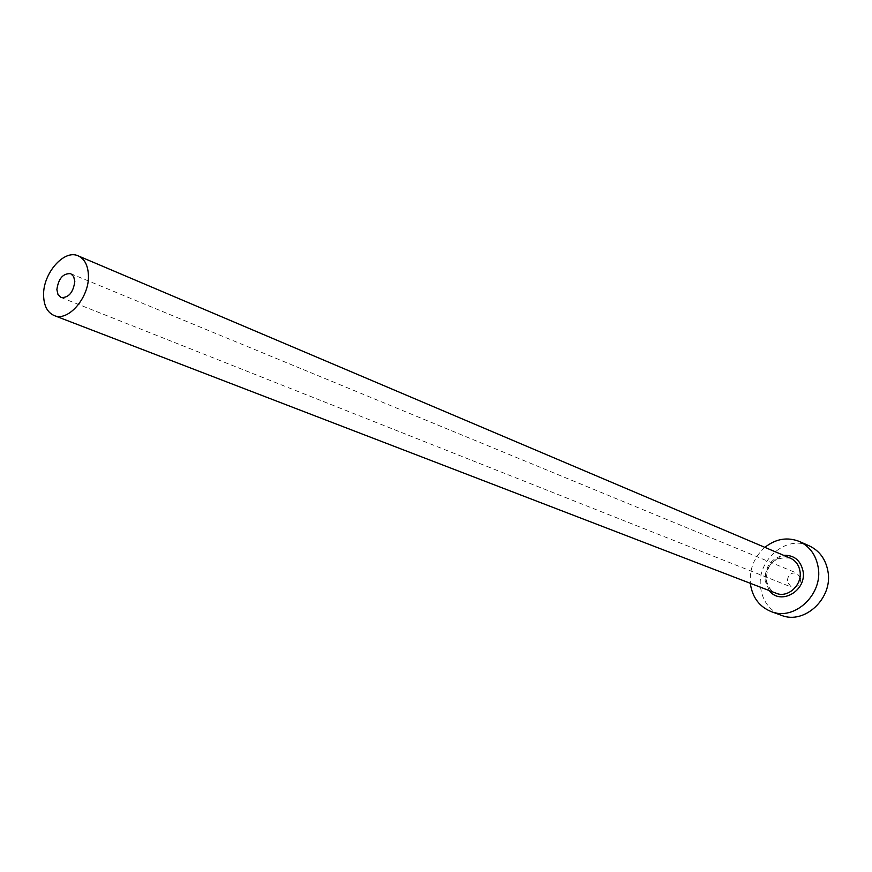 <?xml version="1.0" encoding="UTF-8"?>
<svg xmlns="http://www.w3.org/2000/svg" width="872" height="872" viewBox="0 0 872 872"><rect width="100%" height="100%" fill="white"/><g stroke="black" fill="none" stroke-linecap="round" stroke-linejoin="round"><path stroke-width="0.65" stroke-dasharray="4.36 3.27" d="M800.736 578.299C800.431 584.97 797.27 587.87 791.253 587.019L787.307 581.809C787.634 575.106 790.828 572.217 796.866 573.144L800.736 578.299M764.875 547.365C754.193 556.99 749.353 568.969 750.345 583.313M809.358 545.916C785.868 534.274 755.664 561.285 760.776 588.731C763.065 601.756 769.911 610.596 781.312 615.272M769.333 590.617L765.158 580.948C764.7 567.04 770.848 558.494 783.612 555.311M766.139 580.022C767.273 586.464 770.63 590.878 776.2 593.265C771.72 592.099 768.439 587.793 766.368 580.327C766.499 563.704 774.51 556.325 790.392 558.189C778.62 552.576 763.556 566.222 766.139 580.022M61.051 297.505L791.253 587.019M70.697 273.655L796.866 573.144"/><path stroke-width="1.31" d="M56.876 289.591L58.021 294.638L61.051 297.505C68.659 297.897 73.248 292.556 74.807 281.493L73.662 276.511L70.697 273.655C63.067 273.209 58.468 278.517 56.876 289.591M88.421 275.334C87.996 265.393 84.617 258.919 78.273 255.91C64.103 248.891 42.684 273.634 43.6 295.597C43.938 305.898 47.448 312.547 54.162 315.533C68.19 322.084 89.544 297.254 88.421 275.334M750.345 583.313L750.53 584.807C752.808 597.941 759.676 606.858 771.153 611.566C794.392 621.398 823.484 594.159 818.132 567.018C815.876 554.886 809.663 546.395 799.482 541.512C787.416 536.771 775.884 538.711 764.875 547.365M771.153 611.566L781.312 615.272C804.42 625.039 833.283 598.094 827.92 571.204C825.675 559.192 819.484 550.755 809.358 545.916L799.482 541.512M783.612 555.311C794.011 554.974 800.474 560.195 803.014 570.997C806.982 590.704 780.495 605.909 769.333 590.617M54.162 315.533L776.2 593.265C787.874 598.41 802.611 584.774 799.962 571.116C798.828 564.925 795.646 560.609 790.392 558.189L78.273 255.91"/></g></svg>
